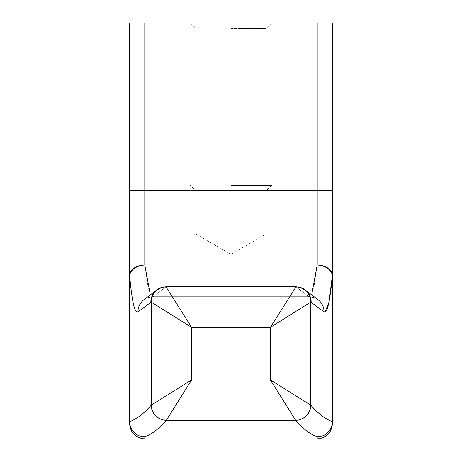 <?xml version="1.0" encoding="UTF-8"?>
<svg xmlns="http://www.w3.org/2000/svg" width="462" height="462" viewBox="0 0 462 462"><rect width="100%" height="100%" fill="white"/><g stroke="black" fill="none" stroke-linecap="round" stroke-linejoin="round"><path stroke-width="0.35" stroke-dasharray="2.31 1.73" d="M231 234.043L195.923 234.043L231 234.043M231 190.852L266.077 190.852L231 190.852M231 185.366L271.564 185.366L231 185.366M231 28.586L266.077 28.586L231 28.586M231 23.1L271.564 23.1L231 23.1M304.475 289.414A15.211 15.119 -52.7 0 0 295.998 286.867L270.397 327.344L310.811 302.084L324.047 311.862L324.948 312.11M150.317 294.866L152.396 296.922C148.325 297.274 145.484 298.221 143.89 299.763A15.211 15.119 52.7 0 1 143.89 299.757A15.211 15.119 52.7 0 1 153.107 296.685L152.396 296.922L153.107 296.685A15.211 15.119 52.7 0 0 137.953 311.862L151.19 302.084L191.603 327.344L166.002 286.867A15.211 15.119 52.7 0 0 157.525 289.414M332.415 23.1L317.203 23.1L317.203 265.015A15.211 10.632 -175.1 0 1 332.357 275.664L332.357 421.685C325.161 418.959 317.977 413.455 310.811 405.186L270.397 379.926L191.603 379.926L151.19 405.186A15.211 15.079 -139.1 0 0 166.343 420.322L191.603 379.926L191.603 327.344L270.397 327.344L270.397 379.926L295.657 420.322C302.824 428.626 310.002 434.147 317.203 436.885L317.203 438.9M332.415 423.689L332.415 275.664A15.211 10.655 180 0 0 317.203 265.015L313.738 288.565L309.604 296.922L152.396 296.922L148.262 288.565L144.797 265.015L144.797 23.1L129.585 23.1L129.585 423.689M150.849 302.044A15.211 15.119 52.7 0 1 156.785 289.945L143.89 299.757C145.282 298.302 148.117 297.355 152.396 296.922L309.604 296.922C313.675 297.274 316.516 298.221 318.11 299.763A15.211 15.119 -52.7 0 1 318.11 299.763A15.211 15.119 -52.7 0 0 308.893 296.685A15.211 15.119 -52.7 0 1 318.11 299.757C316.718 298.302 313.883 297.355 309.604 296.922L308.893 296.685L309.604 296.922L311.683 294.866M317.203 23.1L144.797 23.1M332.357 275.664L332.415 190.436L129.585 190.436M166.343 286.931A15.211 15.096 135 0 0 151.19 302.084L151.19 405.186C144.023 413.455 136.839 418.959 129.643 421.685A15.211 15.148 -110.7 0 0 144.797 436.885C151.998 434.147 159.176 428.626 166.343 420.322M332.357 421.685A15.211 15.148 -69.3 0 1 317.203 436.885A15.211 15.206 180 0 0 332.415 421.685L332.357 421.685M295.657 286.931A15.211 15.096 -135 0 1 310.811 302.084L310.811 405.186A15.211 15.079 -40.9 0 1 295.657 420.322M310.759 405.151A15.211 15.061 -45 0 1 295.622 420.287L166.378 420.287A15.211 15.061 -135 0 1 151.241 405.151M129.643 275.664A15.211 10.632 175.1 0 1 144.797 265.015A15.211 10.655 180 0 0 129.585 275.664L129.585 421.685A15.211 15.206 180 0 0 144.797 436.885L144.797 438.9M324.047 311.862A15.211 15.119 -52.7 0 0 318.11 299.763L305.209 289.94C303.193 288.138 300.075 287.081 295.847 286.781L166.153 286.781C161.925 287.081 158.807 288.138 156.785 289.945A15.211 15.119 52.7 0 1 156.791 289.94A15.211 15.119 52.7 0 1 166.002 286.867L295.998 286.867A15.211 15.119 -52.7 0 1 305.209 289.94A15.211 15.119 -52.7 0 1 305.215 289.945A15.211 15.119 -52.7 0 1 311.151 302.044M295.998 286.867L308.893 296.685L295.998 286.867L166.002 286.867L153.107 296.685L166.002 286.867M308.893 296.685L153.107 296.685L308.893 296.685M271.564 185.366L266.077 190.852L266.077 234.043L231 254.296L195.923 234.043L195.923 190.852L190.436 185.366M266.077 185.366L266.077 28.586L271.564 23.1M195.923 185.366L195.923 28.586L190.436 23.1"/><path stroke-width="0.69" d="M324.948 312.11L328.979 302.142L332.357 275.664C330.047 301.484 327.275 313.548 324.047 311.862L310.811 302.084L270.397 327.344L295.998 286.867M166.002 286.867L191.603 327.344L151.19 302.084L137.953 311.862C134.725 313.548 131.953 301.484 129.643 275.664L129.643 421.685A15.211 15.148 69.3 0 0 144.797 436.885L144.797 438.9C135.557 437.999 130.486 432.929 129.585 423.689L129.585 23.1L144.797 23.1L144.797 265.015L150.317 294.866M311.683 294.866L317.203 265.015L317.203 23.1L144.797 23.1M317.203 23.1L332.415 23.1L332.415 423.689C331.514 432.929 326.443 437.999 317.203 438.9L317.203 436.885C310.002 434.147 302.824 428.626 295.657 420.322L270.397 379.926L310.811 405.186A15.211 15.079 139.1 0 1 295.657 420.322M166.343 286.931A15.211 15.096 135 0 0 151.19 302.084L151.19 405.186L191.603 379.926L166.343 420.322C159.176 428.626 151.998 434.147 144.797 436.885A15.211 15.206 180 0 1 129.585 421.685L129.643 421.685C136.839 418.959 144.023 413.455 151.19 405.186A15.211 15.079 40.9 0 0 166.343 420.322M129.585 190.436L332.415 190.436L332.415 23.1M310.759 405.151A15.211 15.061 135 0 1 295.622 420.287L166.378 420.287A15.211 15.061 45 0 1 151.241 405.151M295.657 286.931A15.211 15.096 -135 0 1 310.811 302.084L310.811 405.186C317.977 413.455 325.161 418.959 332.357 421.685A15.211 15.148 110.7 0 1 317.203 436.885A15.211 15.206 180 0 0 332.415 421.685L332.357 275.664A15.211 10.632 -175.1 0 0 317.203 265.015A15.211 10.655 180 0 1 332.415 275.664L332.357 275.664M129.643 275.664L129.585 275.664A15.211 10.655 180 0 1 144.797 265.015A15.211 10.632 175.1 0 0 129.643 275.664C131.953 301.484 134.725 313.548 137.953 311.862A15.211 15.119 52.7 0 1 143.89 299.763A15.211 15.119 52.7 0 0 143.89 299.763L156.791 289.94A15.211 15.119 52.7 0 0 156.785 289.945A15.211 15.119 52.7 0 0 150.849 302.044M157.525 289.414A15.211 15.119 52.7 0 0 156.791 289.94C158.807 288.138 161.925 287.081 166.153 286.781L295.847 286.781C300.075 287.081 303.193 288.138 305.215 289.945A15.211 15.119 -52.7 0 0 305.209 289.94A15.211 15.119 -52.7 0 0 304.475 289.414M324.047 311.862A15.211 15.119 -52.7 0 0 318.11 299.763A15.211 15.119 -52.7 0 0 318.11 299.757L305.209 289.94A15.211 15.119 -52.7 0 1 311.151 302.044M270.397 327.344L191.603 327.344L191.603 379.926L270.397 379.926L270.397 327.344M317.203 438.9L144.797 438.9"/></g></svg>
